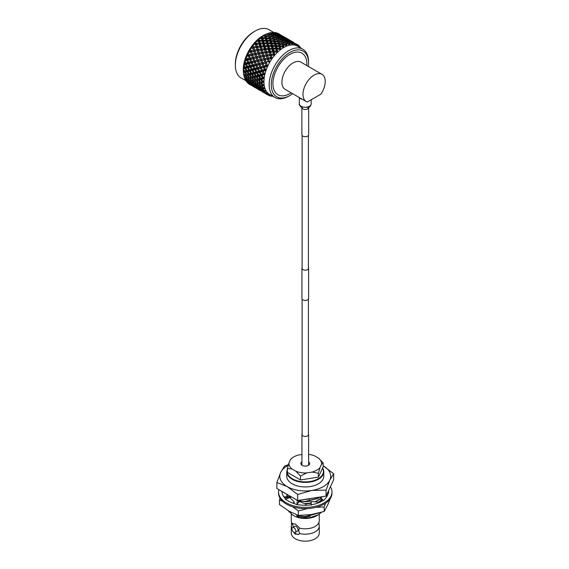 <?xml version="1.0" encoding="UTF-8"?>
<svg xmlns="http://www.w3.org/2000/svg" width="569" height="569" viewBox="0 0 569 569"><rect width="100%" height="100%" fill="white"/><g stroke="black" fill="none" stroke-linecap="round" stroke-linejoin="round"><path stroke-width="0.85" d="M308.412 267.615A3.336 1.927 180 0 1 308.597 268.248L308.597 298.483A3.336 1.927 180 0 1 307.623 299.842A3.336 1.927 180 0 1 303.988 300.261A3.336 1.927 180 0 1 301.933 298.483L301.933 268.248A3.336 1.927 180 0 1 302.118 267.615M308.597 268.248A3.336 1.927 180 0 1 307.623 269.614A3.336 1.927 180 0 1 303.988 270.026A3.336 1.927 180 0 1 301.933 268.248M308.412 433.898A3.336 1.927 180 0 1 308.597 434.524A3.336 1.927 180 0 1 307.623 435.89A3.336 1.927 180 0 1 303.988 436.302A3.336 1.927 180 0 1 301.933 434.524A3.336 1.927 180 0 1 302.118 433.898M321.634 499.995A18.521 10.697 180 0 1 318.939 502.207M315.98 507.32L324.159 506.965L325.589 503.202M280.083 498.359L279.457 500.051L279.457 504.575L288.903 511.09L298.348 515.478L311.257 514.547L324.159 511.488L327.616 505.101L330.369 498.487M279.457 500.051L282.466 501.239M292.658 506.787L298.348 510.955L298.348 515.478M298.348 510.955L307.609 508.551M324.159 506.965L324.159 511.488M294.77 503.807A18.521 10.697 180 0 1 293.704 503.352M287.694 498.38A18.521 10.697 180 0 1 287.11 497.114M278.838 489.639A26.736 15.434 0 0 0 278.533 491.972A26.736 15.434 0 0 0 295.034 506.225A26.736 15.434 0 0 0 324.166 502.882A26.736 15.434 0 0 0 331.997 491.972A26.736 15.434 0 0 0 330.404 486.723M278.533 491.972L278.533 493.181A26.736 15.434 0 0 0 295.034 507.434A26.736 15.434 0 0 0 324.166 504.091A26.736 15.434 0 0 0 331.997 493.181L331.997 491.972M306.499 505.244L305.717 504.07L299.422 501.531L296.613 504.639L301.463 505.08A23.03 13.293 0 0 0 301.662 505.101A23.03 13.293 0 0 0 311.172 504.824L315.539 503.871A23.03 13.293 0 0 0 315.724 503.814A23.03 13.293 0 0 0 321.549 501.367A23.03 13.293 0 0 0 323.128 500.364L323.469 500.635L325.696 498.11A23.03 13.293 0 0 0 325.788 498.003A23.03 13.293 0 0 0 328.263 492.697L328.811 492.804L328.356 491.139M293.625 503.444L294.351 502.107L289.841 497.541L285.368 499.283L288.981 501.367A23.03 13.293 0 0 0 296.876 504.354M294.351 502.107L292.928 503.195M281.769 491.332L282.487 493.935A23.03 13.293 0 0 0 282.516 494.048A23.03 13.293 0 0 0 285.83 499.105M311.165 505.158L311.229 501.502L319.65 502.349M311.229 501.502L310.766 502.776L311.001 504.845M322.609 496.637L320.76 497.477L320.525 498.878L322.452 500.82M320.76 497.477L323.469 500.635M326.236 495.706L327.474 495.485M327.282 493.451L328.085 493.75M327.78 492.377L328.811 492.804M284.678 497.925L287.075 497.498L287.153 496.666L283.888 496.915M287.153 496.666L286.712 494.184M308.597 461.886A4.403 2.546 180 0 1 308.384 465.35A4.403 2.546 180 0 1 302.146 465.35L302.146 465.35A4.403 2.546 180 0 1 301.933 461.886M291.933 528.551A13.997 8.08 180 0 1 291.271 526.097L291.271 533.082A13.997 8.08 0 0 0 295.368 538.8A13.997 8.08 0 0 0 310.624 540.55A13.997 8.08 0 0 0 319.259 533.082L319.259 526.097A13.997 8.08 180 0 1 299.749 533.523L298.981 534.22L295.368 534.206L293.227 531.752M291.271 526.097A13.997 8.08 180 0 1 291.534 524.518L291.534 522.299A13.997 8.08 0 0 0 292.402 523.914L292.758 523.444M292.843 523.402A6.223 3.592 60 0 0 292.402 523.8L295.368 524.042L299.749 528.153A13.997 8.08 0 0 0 318.996 522.299A13.997 8.08 0 0 0 319.259 520.727L319.259 514.22M295.261 532.392L297.466 531.119A2.774 1.6 -120 0 0 297.893 528.893A2.774 1.6 -120 0 0 296.072 526.446A2.774 1.6 -120 0 0 294.685 526.311L292.487 527.584A2.774 1.6 60 0 1 293.874 527.719A2.774 1.6 60 0 1 295.688 530.166A2.774 1.6 60 0 1 295.261 532.392A2.774 1.6 60 0 1 293.874 532.25A2.774 1.6 60 0 1 292.061 529.803A2.774 1.6 60 0 1 292.487 527.584M291.271 513.963L291.271 520.727A13.997 8.08 0 0 0 291.534 522.299M286.804 494.233L287.466 496.296L290.851 497.313L288.369 495.137M286.776 494.219L287.466 496.296M292.174 483.806A18.514 10.69 0 0 0 312.353 486.125A18.514 10.69 0 0 0 323.775 476.246L323.775 471.715A18.514 10.69 180 0 1 312.353 481.587A18.514 10.69 180 0 1 292.174 479.269A18.514 10.69 180 0 1 286.755 471.715L286.755 476.246A18.514 10.69 0 0 0 292.174 483.806M301.933 454.482L298.426 455.022A16.273 9.396 0 0 0 292.167 457.974A16.273 9.396 0 0 0 290.496 459.603L289.059 462.704A16.273 9.396 0 0 0 291.961 468.963L295.894 471.232A16.273 9.396 0 0 0 306.727 472.91L312.104 472.078A16.273 9.396 0 0 0 320.034 467.498L321.471 464.396A16.273 9.396 0 0 0 318.569 458.137L314.636 455.869A16.273 9.396 0 0 0 308.597 454.354M291.961 468.963L287.381 468.5A18.514 10.69 0 0 0 287.381 468.5L287.381 472.362L287.381 468.493L289.059 462.704M287.381 472.362L300.468 479.923L300.468 476.054A18.514 10.69 0 0 0 300.475 476.054L300.475 479.923A18.514 10.69 0 0 0 300.475 479.923L318.356 477.156L318.356 473.287A18.514 10.69 0 0 0 318.363 473.287L318.363 477.156A18.514 10.69 0 0 0 318.363 477.156L323.149 466.836L323.149 462.967A18.514 10.69 0 0 0 323.149 462.96L321.471 464.396M318.569 458.137L323.149 462.96M320.034 467.498L318.363 473.287L312.104 472.078M306.727 472.91L300.475 476.054L295.894 471.232M290.496 459.603L292.167 457.974M299.287 515.478L300.183 516.247L305.269 516.56L318.498 513.074M300.183 516.247L305.269 516.787L319.067 512.932M318.69 502.157L321.492 499.852M319.437 501.879L321.599 499.959M304.579 503.608L310.795 503.01M315.262 501.716L320.575 498.593M305.126 503.828L310.816 503.231M315.752 501.744L320.532 498.857M299.173 500.265L300.183 501.133L305.269 501.445L318.356 498.046L319.785 497.078M300.183 501.133L305.269 501.673L318.356 498.266L320.148 497.022M305.553 499.276L313.242 498.088M304.066 499.511L314.55 497.889M300.183 516.467L296.798 515.45L305.269 516.837L310.091 516.325M289.045 497.854L287.466 496.517M298.135 502.96L296.798 502.491L298.021 503.081M300.183 501.353L296.798 500.336L305.269 501.723L310.091 501.211M305.247 503.878L310.091 503.373M290.098 496.517L290.851 497.313M303.782 499.554L310.091 499.049M296.798 515.692L299.095 517.47L309.152 517.826L318.078 514.973L321.478 512.278M296.798 502.733L297.715 503.416M296.798 500.578L298.853 502.157M318.996 522.299L318.996 524.518A13.997 8.08 180 0 1 319.259 526.097M292.402 523.914L293.362 527.079M294.436 532.484A6.223 3.592 -120 0 0 299.095 534.149M299.749 533.523C298.526 531.019 298.526 529.227 299.749 528.153M333.654 473.714L329.856 480.051A25.456 14.694 0 0 0 323.263 465.855L333.654 473.714L333.654 479.717L326.051 496.111L297.658 500.5L276.875 488.501L276.875 482.498L280.673 472.441L284.479 466.103L288.426 464.638M297.658 494.497L287.267 486.637A25.456 14.694 0 0 0 311.855 490.442A25.456 14.694 0 0 0 329.856 480.051L326.051 490.101L311.855 490.442L297.658 494.497L297.658 500.5M288.22 465.328A25.456 14.694 0 0 0 280.673 472.441A25.456 14.694 0 0 0 287.267 486.637L276.875 482.498M326.051 490.101L326.051 496.111M318.078 514.973L316.784 515.72A16.295 9.403 180 0 1 295.162 516.446L299.095 517.47M288.362 510.777L292.48 514.895L295.162 516.446M290.311 511.88L290.731 512.107M288.945 511.794L290.851 512.434M302.431 99.347A6.977 4.033 180 0 1 298.889 97.299M235.346 65.207L235.346 63.998A26.387 15.235 -60 0 1 254.002 31.679L255.047 31.075A27.874 16.088 120 0 0 235.346 65.207A27.874 16.088 120 0 0 241.114 77.967L245.772 80.656M289.906 52.405A26.387 15.235 120 0 0 271.249 84.724A26.387 15.235 120 0 0 289.906 95.5L288.86 96.104A27.874 16.088 -60 0 1 274.927 97.484A27.874 16.088 -60 0 1 270.652 75.151A27.874 16.088 -60 0 1 288.86 50.591A27.874 16.088 -60 0 1 302.793 49.211A27.874 16.088 -60 0 1 308.569 61.971L308.569 63.18A26.387 15.235 120 0 0 289.906 52.405M306.236 101.545L285.161 89.376A15.733 9.083 -60 0 1 282.75 76.772A15.733 9.083 -60 0 1 293.028 62.91A15.733 9.083 -60 0 1 300.894 62.135L321.969 74.297A15.733 9.083 -60 0 1 320.93 94.12L307.274 102A15.733 9.083 -60 0 1 306.236 101.545A15.733 9.083 -60 0 1 306.236 83.38A15.733 9.083 -60 0 1 321.969 74.297M291.115 92.811A24.005 13.862 -60 0 1 289.906 93.558A24.005 13.862 -60 0 1 272.928 83.757A24.005 13.862 -60 0 1 289.906 54.354A24.005 13.862 -60 0 1 306.84 65.57M266.918 94.383A29.254 16.885 -60 0 1 266.612 94.141L269.727 94.482L267.672 94.888A29.254 16.885 -60 0 0 267.864 95.002A29.254 16.885 -60 0 0 268.063 95.115L269.727 94.482A27.874 16.088 -60 0 1 267.722 92.932A27.874 16.088 -60 0 1 266.1 90.82A27.874 16.088 -60 0 1 264.919 88.202A27.874 16.088 -60 0 1 264.201 85.144A27.874 16.088 -60 0 1 263.952 81.73A27.874 16.088 -60 0 1 264.201 78.024A27.874 16.088 -60 0 1 264.919 74.141A27.874 16.088 -60 0 1 266.1 70.158A27.874 16.088 -60 0 1 267.722 66.175A27.874 16.088 -60 0 1 269.727 62.306A27.874 16.088 -60 0 1 272.082 58.628A27.874 16.088 -60 0 1 274.713 55.236A27.874 16.088 -60 0 1 277.572 52.22A27.874 16.088 -60 0 1 280.581 49.652A27.874 16.088 -60 0 1 283.661 47.59L282.437 44.56L279.87 44.275L280.311 45.79L282.217 45.947A29.254 16.885 -60 0 1 282.765 45.634M243.767 74.909L244.122 74.845L243.767 74.909A29.254 16.885 -60 0 1 243.717 74.575L243.511 73.166A27.874 16.088 -60 0 1 243.333 71.58A27.874 16.088 -60 0 1 243.326 71.488A27.874 16.088 -60 0 1 243.326 68.017A27.874 16.088 -60 0 1 243.333 67.91A27.874 16.088 -60 0 1 243.802 64.212A27.874 16.088 -60 0 1 243.824 64.105A27.874 16.088 -60 0 1 244.755 60.264A27.874 16.088 -60 0 1 244.791 60.15A27.874 16.088 -60 0 1 246.149 56.274A27.874 16.088 -60 0 1 246.199 56.16A27.874 16.088 -60 0 1 247.963 52.334A27.874 16.088 -60 0 1 248.02 52.227A27.874 16.088 -60 0 1 250.147 48.543A27.874 16.088 -60 0 1 250.211 48.443A27.874 16.088 -60 0 1 252.643 44.994A27.874 16.088 -60 0 1 252.721 44.901A27.874 16.088 -60 0 1 255.396 41.779A27.874 16.088 -60 0 1 255.481 41.693A27.874 16.088 -60 0 1 258.333 38.969A27.874 16.088 -60 0 1 258.418 38.898A27.874 16.088 -60 0 1 261.391 36.644A27.874 16.088 -60 0 1 261.477 36.587A27.874 16.088 -60 0 1 262.978 35.648A27.874 16.088 -60 0 1 264.485 34.851A27.874 16.088 -60 0 1 264.571 34.809L267.11 33.735A29.254 16.885 -60 0 1 267.345 33.642A29.254 16.885 -60 0 1 267.665 33.514L267.786 33.856L267.665 33.514M243.717 74.575A29.254 16.885 -60 0 1 243.681 74.319L243.468 71.345A29.254 16.885 -60 0 1 243.468 70.698L243.681 67.491A29.254 16.885 -60 0 1 243.767 66.793L243.802 64.212L244.393 63.422A29.254 16.885 -60 0 1 244.57 62.697L244.755 60.264L245.595 59.247A29.254 16.885 -60 0 1 245.851 58.515L246.149 56.274L247.252 55.065A29.254 16.885 -60 0 1 247.586 54.347L247.963 52.334L249.329 50.982A29.254 16.885 -60 0 1 249.727 50.292L250.147 48.543L251.768 47.106A29.254 16.885 -60 0 1 252.223 46.459L252.643 44.994L254.507 43.521A29.254 16.885 -60 0 1 255.012 42.931L255.396 41.779L257.494 40.314A29.254 16.885 -60 0 1 258.027 39.802L258.333 38.969L260.638 37.575A29.254 16.885 -60 0 1 261.192 37.149L263.867 35.363A29.254 16.885 -60 0 1 264.151 35.2A29.254 16.885 -60 0 1 264.436 35.036L264.628 34.787M278.504 33.635L278.575 33.635A29.254 16.885 -60 0 1 278.774 33.749A29.254 16.885 -60 0 1 278.874 33.806M279.173 33.984L278.774 33.749M279.735 34.382L280.73 34.901M275.681 32.725L276.079 32.682A29.254 16.885 -60 0 1 276.534 32.803L276.726 33.18M276.079 32.682L276.705 32.974M280.268 34.716L277.75 33.237A29.254 16.885 -60 0 0 277.409 33.094L280.275 34.837M277.58 33.948L277.942 33.557M276.954 33.279L277.409 33.094M280.574 34.979L283.753 36.644M284.144 36.949L288.334 39.289M284.863 37.483L281.847 35.627L284.934 37.319M272.594 32.533L273.291 32.383A29.254 16.885 -60 0 1 273.789 32.383L274.009 32.995M273.291 32.383L273.938 32.611M277.644 34.033L275.147 32.504A29.254 16.885 -60 0 0 274.763 32.454L277.686 34.332M275.517 33.521L276.05 34.41L278.518 35.257L277.949 34.432L275.517 33.521L274.286 34.325L275.225 33.08M273.589 32.952L274.763 32.454M281.285 35.612L278.284 33.884L281.306 35.826M278.433 35.122L278.902 34.56M278.284 33.884L277.672 34.247M282.16 36.594L282.523 36.203M281.847 35.627L281.413 35.868M288.725 39.595L292.921 41.935M269.322 33.038L270.275 32.732A29.254 16.885 -60 0 1 270.808 32.625L271.086 33.457M270.275 32.732L270.944 32.91M274.756 33.998L274.222 33.073L272.274 32.426A29.254 16.885 -60 0 0 271.861 32.469L272.259 33.265L274.756 33.998L274.855 34.467M272.515 33.82L272.992 34.922L275.517 35.555L275.019 34.517L272.515 33.82L271.427 34.609L272.259 33.265M270.808 32.917L271.861 32.469M276.328 34.908L276.84 35.911L279.336 36.644L278.81 35.712L276.328 34.908L275.168 35.712L276.05 34.41M282.231 36.679L279.223 34.944L282.274 36.978M280.097 36.167L280.638 37.056L283.099 37.903L282.537 37.077L280.097 36.167L278.867 36.971L279.806 35.726M279.223 34.944L278.54 35.37M278.518 35.257L278.59 35.641M285.866 38.258L282.864 36.53L285.887 38.472M283.013 37.774L283.49 37.205M282.864 36.53L282.26 36.893M289.436 40.008L286.427 38.272L289.443 40.129M286.74 39.24L287.103 38.841M286.427 38.272L285.994 38.514M293.305 42.241L294.017 42.675M297.345 44.688L299.066 45.812A29.254 16.885 -60 0 1 299.386 46.139L299.607 47.768L298.369 45.2A29.254 16.885 -60 0 0 298.064 44.965L297.601 46.21L297.31 44.453A29.254 16.885 -60 0 0 297.118 44.339L296.926 44.233A29.254 16.885 -60 0 1 297.118 44.339M299.066 45.812L299.607 47.768L300.005 46.85A29.254 16.885 -60 0 1 300.247 47.17L300.524 47.903M267.11 33.735L267.786 33.856L268.419 35.513L269.123 34.104L271.669 34.624L271.193 33.479L269.194 33.009A29.254 16.885 -60 0 0 268.76 33.137L269.123 34.104M263.867 35.363L264.549 35.427L265.339 37.013L264.571 34.809A27.874 16.088 -60 0 1 266.029 34.161L267.345 33.642M264.756 34.737L265.552 34.446L265.894 35.57L268.461 35.89L268.02 34.538L265.993 34.225L264.571 34.809M268.461 35.89L268.269 35.136M267.843 33.521L268.76 33.137M273.241 35.534L273.703 36.75L276.25 37.27L275.773 36.124L273.241 35.534L272.224 36.302L272.992 34.922M271.669 34.624L271.861 35.242M277.096 36.466L277.58 37.568L280.097 38.194L279.607 37.163L277.096 36.466L276.008 37.255L276.84 35.911M275.517 35.555L275.666 36.096M280.908 37.554L281.42 38.557L283.917 39.289L283.39 38.358L280.908 37.554L279.749 38.358L280.638 37.056M279.336 36.644L279.443 37.113M286.812 39.325L283.803 37.582L286.854 39.624M283.099 37.903L283.17 38.287M284.678 38.813L285.218 39.702L287.679 40.548L287.117 39.723L284.678 38.813L283.447 39.617L284.386 38.372M283.803 37.582L283.12 38.016M290.446 40.904L287.445 39.169L290.474 41.117M287.601 40.42L288.07 39.851M287.445 39.169L286.84 39.531M294.017 42.654L291.015 40.918L294.024 42.767M291.321 41.886L291.684 41.487M291.015 40.918L290.581 41.16M296.926 44.233L297.601 46.21L295.745 43.685A29.254 16.885 -60 0 1 296.1 43.827M264.549 35.427L264.436 35.036M260.638 37.575L261.313 37.59L262.252 39.069L261.527 36.572M261.64 36.537L262.302 36.359L262.658 37.632L265.211 37.76L264.777 36.217L262.75 36.06L261.477 36.587M265.552 34.446A29.254 16.885 -60 0 1 265.993 34.225M265.211 37.76L266.079 39.297L265.339 37.013L265.894 35.57M273.042 38.536L272.601 37.184L270.033 36.8L270.474 38.215L273.042 38.536L273.753 40.157L271.911 35.25L269.357 34.766L269.806 36.082L272.274 36.252L272.864 37.81M269.13 38.073L268.689 36.622L266.121 36.338L266.562 37.853L269.13 38.073L269.919 39.659L269.173 37.511L269.806 36.082M269.357 34.766L268.419 35.513L268.02 34.538M273.945 37.412L274.386 38.728L276.947 39.147L276.491 37.895L273.945 37.412L272.999 38.159L273.703 36.75M272.601 37.184L272.935 37.988M277.821 38.18L278.284 39.389L280.83 39.915L280.353 38.77L277.821 38.18L276.811 38.948L277.58 37.568M276.25 37.27L276.449 37.888M281.676 39.112L282.16 40.214L284.685 40.84L284.187 39.809L281.676 39.112L280.588 39.901L281.42 38.557M280.097 38.194L280.247 38.742M283.917 39.289L284.023 39.759M285.496 40.2L286.001 41.203L288.497 41.935L287.971 41.004L285.496 40.2L284.336 41.004L285.218 39.702M291.392 41.964L288.383 40.235L291.435 42.27M289.258 41.459L289.799 42.348L291.641 42.967A29.254 16.885 -60 0 1 292.125 42.974L289.258 41.459L288.028 42.262L288.967 41.018M288.383 40.235L287.701 40.669M287.679 40.548L287.75 40.932M294.87 43.393L292.025 41.814L294.429 43.272A29.254 16.885 -60 0 1 294.87 43.393L295.247 45.25A27.874 16.088 -60 0 1 297.601 46.21L302.793 49.211M294.429 43.272L295.247 45.25L293.099 43.045A29.254 16.885 -60 0 1 293.497 43.095M292.153 43.095L292.651 42.497M292.025 41.814L291.42 42.177M261.313 37.59L261.192 37.149M257.494 40.314L258.155 40.285L259.251 41.644L258.461 38.891M258.554 38.884L259.101 38.834L259.478 40.243L262.01 40.2L261.548 38.472L258.418 38.898M262.302 36.359A29.254 16.885 -60 0 1 262.75 36.06M262.01 40.2L263.027 41.615L262.252 39.069L262.658 37.632M265.894 40.235L265.446 38.6L262.892 38.5L263.34 40.193L265.894 40.235L266.833 41.715L266.079 39.297L266.562 37.853M266.121 36.338L265.339 37.013L264.777 36.217M269.798 40.406L269.357 38.863L266.79 38.671L267.238 40.278L269.798 40.406L270.659 41.942L269.919 39.659L270.474 38.215M270.033 36.8L269.173 37.511L268.689 36.622M277.629 41.181L277.181 39.83L274.621 39.439L275.055 40.861L277.629 41.181L278.341 42.803L277.437 40.442M273.71 40.719L273.276 39.268L270.709 38.984L271.143 40.499L273.71 40.719L274.5 42.298L273.753 40.157L274.386 38.728M278.526 40.058L278.974 41.373L281.527 41.793L281.072 40.541L278.526 40.058L277.58 40.797L278.284 39.389M277.181 39.83L277.508 40.627M282.409 40.826L282.864 42.035L285.41 42.561L284.934 41.416L282.409 40.826L281.392 41.594L282.16 40.214M280.83 39.915L281.029 40.534M284.685 40.84L284.834 41.388M286.257 41.75L286.74 42.86L288.625 43.322A29.254 16.885 -60 0 1 289.144 43.216L288.768 42.455L286.257 41.75L285.169 42.54L286.001 41.203M291.641 42.967L292.608 44.908L292.125 42.974M290.076 42.846L290.19 43.059A29.254 16.885 -60 0 1 290.624 43.016L288.917 43.649L289.799 42.348M288.497 41.935L288.604 42.405M258.155 40.285L258.027 39.802M254.507 43.521L255.161 43.45L256.391 44.659L255.509 41.701M259.101 38.834A29.254 16.885 -60 0 1 259.542 38.464M258.923 43.137L258.418 41.26L255.588 41.708L256.448 43.336L258.923 43.137L260.083 44.418L259.251 41.644L259.478 40.243M262.736 42.931L262.252 41.124L259.734 41.196L260.232 43.052L262.736 42.931L263.831 44.282L263.027 41.615L263.34 40.193M262.892 38.5L262.252 39.069L261.548 38.472M266.591 42.846L266.128 41.117L263.582 41.11L264.059 42.888L266.591 42.846L267.608 44.261L266.833 41.715L267.238 40.278M266.79 38.671L266.079 39.297L265.446 38.6M270.474 42.881L270.026 41.245L267.473 41.146L267.928 42.839L270.474 42.881L271.413 44.361L270.659 41.942L271.143 40.499M270.709 38.984L269.919 39.659L269.357 38.863M274.379 43.052L273.938 41.501L271.37 41.317L271.818 42.924L274.379 43.052L275.247 44.588L274.5 42.298L275.055 40.861M274.621 39.439L273.753 40.157L273.276 39.268M282.203 43.82L281.762 42.469L279.201 42.092L279.635 43.507L282.203 43.82L282.921 45.449L282.004 43.038M278.291 43.365L277.857 41.914L275.289 41.629L275.73 43.144L278.291 43.365L279.08 44.944L278.341 42.803L278.974 41.373M283.106 42.696L283.554 44.019L285.46 44.325A29.254 16.885 -60 0 1 285.994 44.112L285.659 43.187L283.106 42.696L282.16 43.443L282.864 42.035M281.762 42.469L282.082 43.251M288.625 43.322L289.756 45.186L289.144 43.216M285.41 42.561L285.61 43.18M286.989 43.472L287.096 43.728A29.254 16.885 -60 0 1 287.551 43.593L285.972 44.24L286.74 42.86M255.161 43.45L255.012 42.931M251.768 47.106L252.394 47.007L253.753 48.045L252.743 44.915M256.029 41.807A29.254 16.885 -60 0 1 256.441 41.366M256.029 46.509L255.453 44.496L252.807 44.951L253.639 46.829L256.029 46.509L257.33 47.632L256.448 43.336M259.741 46.096L259.194 44.147L256.733 44.361L257.295 46.359L259.741 46.096L260.972 47.305L260.083 44.418L260.232 43.052M259.734 41.196L259.251 41.644L258.418 41.26M263.504 45.783L262.999 43.898L260.495 44.048L261.029 45.982L263.504 45.783L264.663 47.063L263.831 44.282L264.059 42.888M263.582 41.11L263.027 41.615L262.252 41.124M267.316 45.577L266.84 43.77L264.315 43.841L264.813 45.698L267.316 45.577L268.412 46.928L267.608 44.261L267.928 42.839M267.473 41.146L266.833 41.715L266.128 41.117M271.171 45.492L270.709 43.763L268.17 43.756L268.639 45.534L271.171 45.492L272.188 46.907L271.413 44.361L271.818 42.924M271.37 41.317L270.659 41.942L270.026 41.245M275.055 45.527L274.614 43.891L272.053 43.792L272.508 45.492L275.055 45.527L275.993 47.007L275.247 44.588L275.73 43.144M275.289 41.629L274.5 42.298L273.938 41.501M278.959 45.698L278.518 44.147L275.958 43.962L276.399 45.57L278.959 45.698L279.827 47.234L279.08 44.944L279.635 43.507M279.201 42.092L278.341 42.803L277.857 41.914M285.46 44.325L286.748 46.089L285.994 44.112L286.598 45.719M282.217 45.947L283.661 47.59L282.921 45.449L283.554 44.019M252.394 47.007L252.223 46.459M249.329 50.982L251.398 51.722L250.232 48.465M253.155 45.207A29.254 16.885 -60 0 1 253.532 44.716M253.404 50.228L252.728 48.109L250.282 48.529L251.114 50.641L253.404 50.228L254.827 51.174L253.639 46.829M256.975 49.652L256.342 47.583L253.966 47.917L254.62 50.022L256.975 49.652L258.333 50.691L257.295 46.359M256.733 44.361L255.453 44.496M260.616 49.154L260.033 47.142L257.608 47.419L258.219 49.475L260.616 49.154L261.911 50.278L261.029 45.982M260.495 44.048L259.194 44.147M264.322 48.742L263.781 46.793L261.32 47.007L261.882 49.005L264.322 48.742L265.552 49.944L264.663 47.063L264.813 45.698M264.315 43.841L263.831 44.282L262.999 43.898M268.084 48.429L267.579 46.544L265.083 46.694L265.609 48.621L268.084 48.429L269.251 49.709L268.412 46.928L268.639 45.534M268.17 43.756L267.608 44.261L266.84 43.77M271.897 48.223L271.42 46.416L268.895 46.487L269.393 48.344L271.897 48.223L272.992 49.574L272.188 46.907L272.508 45.492M272.053 43.792L271.413 44.361L270.709 43.763M275.752 48.137L275.289 46.409L272.75 46.402L273.22 48.18L275.752 48.137L276.769 49.553L275.993 47.007L276.399 45.57M275.958 43.962L275.247 44.588L274.614 43.891M278.988 48.159A29.254 16.885 -60 0 1 279.528 47.746L279.194 46.537L276.634 46.438L277.089 48.13L278.988 48.159L280.581 49.652L279.827 47.234L280.311 45.79M279.87 44.275L279.08 44.944L278.518 44.147M249.926 50.869L249.727 50.292M250.545 48.941A29.254 16.885 -60 0 1 250.886 48.408L250.189 48.536M251.107 54.204L250.324 52.014L248.077 52.348L248.938 54.681L251.107 54.204L252.636 54.958L251.114 50.641M254.507 53.514L253.774 51.352L251.498 51.779L252.266 53.963L254.507 53.514L255.986 54.368L254.62 50.022M253.966 47.917L252.728 48.109M257.992 52.874L257.316 50.755L254.983 51.139L255.694 53.287L257.992 52.874L259.407 53.82L258.219 49.475M257.608 47.419L256.342 47.583M261.555 52.298L260.929 50.228L258.546 50.563L259.208 52.668L261.555 52.298L262.914 53.337L261.882 49.005M261.32 47.007L260.033 47.142M265.197 51.8L264.613 49.788L262.188 50.065L262.8 52.12L265.197 51.8L266.491 52.924L265.609 48.621M265.083 46.694L263.781 46.793M268.902 51.388L268.362 49.439L265.901 49.652L266.463 51.651L268.902 51.388L270.133 52.59L269.251 49.709L269.393 48.344M268.895 46.487L268.412 46.928L267.579 46.544M272.665 51.075L272.16 49.19L269.663 49.339L270.19 51.267L272.665 51.075L273.831 52.355L272.992 49.574L273.22 48.18M272.75 46.402L272.188 46.907L271.42 46.416M280.638 46.957A29.254 16.885 -60 0 1 281.1 46.644L280.538 46.608L280.581 49.652L279.528 47.746M275.844 50.897A29.254 16.885 -60 0 1 276.363 50.399L276.001 49.062L273.476 49.133L273.974 50.99L275.844 50.897L277.572 52.22L276.769 49.553L277.089 48.13M276.634 46.438L275.993 47.007L275.289 46.409M247.252 55.065L247.814 54.937L247.586 54.347M251.498 51.779L248.056 52.32L248.276 52.931A29.254 16.885 -60 0 1 248.568 52.369M247.814 54.937L249.393 55.598L248.938 54.681M254.933 51.16L253.241 51.445M252.081 53.45L252.266 53.963M253.774 51.352L250.324 52.014M255.694 56.85L254.905 54.66L252.686 55.115L253.518 57.327L255.694 56.85L257.224 57.604L255.694 53.287M259.087 56.16L258.354 53.998L256.078 54.425L256.847 56.608L259.087 56.16L260.559 57.014L259.208 52.668M258.546 50.563L257.316 50.755M262.572 55.52L261.896 53.401L259.564 53.785L260.275 55.933L262.572 55.52L263.995 56.466L262.8 52.12M262.188 50.065L260.929 50.228M266.136 54.944L265.51 52.874L263.127 53.209L263.788 55.314L266.136 54.944L267.494 55.982L266.463 51.651M265.901 49.652L264.613 49.788M269.777 54.446L269.194 52.426L266.776 52.711L267.38 54.766L269.777 54.446L271.079 55.57L270.19 51.267M269.663 49.339L268.362 49.439M277.437 49.432A29.254 16.885 -60 0 1 277.892 49.041L277.331 49.048L277.572 52.22L276.363 50.399M272.857 54.098A29.254 16.885 -60 0 1 273.348 53.529L272.942 52.085L270.481 52.298L271.043 54.297L272.857 54.098L274.713 55.236L273.831 52.355L273.974 50.99M273.476 49.133L272.992 49.574L272.16 49.19M245.595 59.247L246.121 59.112L245.851 58.515M246.242 56.324L247.166 58.842L249.201 58.337L248.283 56.103L246.178 56.288M246.398 57.071A29.254 16.885 -60 0 1 246.633 56.495M246.121 59.112L247.778 59.574L247.166 58.842M252.394 57.583L251.541 55.364L249.393 55.847L250.289 58.074L252.394 57.583L253.973 58.244L253.518 57.327M249.201 58.337L250.822 58.899L250.289 58.074M249.393 55.847L248.283 56.103M252.679 55.058L251.541 55.364M256.078 54.425L246.149 56.274M259.507 53.806L257.8 54.098M256.662 56.075L256.847 56.608M258.354 53.998L254.905 54.66M260.275 59.496L259.485 57.298L257.266 57.761L258.098 59.973L260.275 59.496L261.804 60.257L260.275 55.933M263.667 58.806L262.942 56.644L260.659 57.071L261.434 59.254L263.667 58.806L265.147 59.653L263.788 55.314M263.127 53.209L261.896 53.401M267.153 58.166L266.477 56.047L264.144 56.431L264.855 58.579L267.153 58.166L268.575 59.112L267.38 54.766M266.776 52.711L265.51 52.874M274.358 52.405A29.254 16.885 -60 0 1 274.791 51.95L274.244 51.985L274.713 55.236L273.348 53.529M270.119 57.682A29.254 16.885 -60 0 1 270.552 57.056L270.09 55.52L267.707 55.854L268.369 57.96L270.119 57.682L272.082 58.628L271.043 54.297M270.481 52.298L269.194 52.426M244.393 63.422L244.876 63.287L244.57 62.697M244.819 60.357L245.844 63.031L247.728 62.526L246.662 60.286L245.125 60.684L244.777 60.293M244.954 61.267A29.254 16.885 -60 0 1 245.125 60.684M244.876 63.287L246.59 63.557L245.844 63.031M250.701 61.751L249.706 59.51L247.693 60.022L248.738 62.263L250.701 61.751L252.359 62.22L251.747 61.488L253.788 60.983L252.864 58.749L250.78 59.247L251.747 61.488M247.728 62.526L249.414 62.889L248.738 62.263M247.693 60.022L247.778 59.574L246.662 60.286M250.78 59.247L249.706 59.51M256.975 60.222L256.121 58.01L253.973 58.493L254.869 60.719L256.975 60.222L258.554 60.883L258.098 59.973M253.788 60.983L255.403 61.544L254.869 60.719M253.973 58.493L252.864 58.749M257.259 57.697L256.121 58.01M260.659 57.071L244.755 60.264M264.094 56.452L262.437 56.736M261.263 58.771L261.434 59.254M262.942 56.644L259.485 57.298M264.855 62.142L264.066 59.944L261.854 60.406L262.679 62.611L264.855 62.142L266.384 62.896L264.855 58.579M271.484 55.805A29.254 16.885 -60 0 1 271.882 55.293L271.356 55.357L272.082 58.628L270.552 57.056M267.672 61.566A29.254 16.885 -60 0 1 268.063 60.897L267.522 59.29L265.239 59.709L266.015 61.9L267.672 61.566L269.727 62.306L268.369 57.96M267.707 55.854L266.477 56.047M243.681 67.491L244.122 67.37L243.767 66.793M243.859 64.34L245.004 67.135L246.726 66.673L245.502 64.453L244.094 64.838L243.824 64.247M243.987 65.399A29.254 16.885 -60 0 1 244.094 64.838M244.122 67.37L245.872 67.448L245.004 67.135M249.457 65.933L248.312 63.7L246.455 64.197L247.65 66.417L249.457 65.933L251.178 66.203L250.424 65.677L252.309 65.172L251.242 62.931L249.307 63.436L250.424 65.677M246.726 66.673L248.461 66.843L247.65 66.417M246.455 64.197L246.59 63.557L245.502 64.453M249.307 63.436L249.414 62.889L248.312 63.7M255.282 64.397L254.286 62.156L252.28 62.668L253.319 64.909L255.282 64.397L256.939 64.866L256.327 64.133L258.369 63.628L257.444 61.395L255.36 61.893L256.327 64.133M252.309 65.172L254.002 65.542L253.319 64.909M252.28 62.668L252.359 62.22L251.242 62.931M255.36 61.893L254.286 62.156M261.555 62.867L260.709 60.655L258.554 61.132L259.457 63.365L261.555 62.867L263.134 63.529L262.679 62.611M258.369 63.628L259.99 64.19L259.457 63.365M258.554 61.132L257.444 61.395M261.847 60.35L260.709 60.655M265.239 59.709L243.802 64.212M268.682 59.098L268.881 59.546A29.254 16.885 -60 0 1 269.237 58.991L267.039 59.375M265.851 61.438L266.015 61.9M268.881 59.546L269.727 62.306L268.063 60.897M267.522 59.29L264.066 59.944M243.468 71.345L243.866 71.253L243.468 70.698M243.368 68.18L243.511 69.382L244.663 71.061L246.221 70.663L244.826 68.515L243.546 68.842L243.34 68.067M243.511 69.382A29.254 16.885 -60 0 1 243.546 68.842M243.866 71.253L244.663 71.061M248.703 70.015L247.387 67.825L245.694 68.28L247.053 70.449L250.452 70.094L249.585 69.781L251.306 69.318L250.083 67.099L248.304 67.583L249.585 69.781M246.221 70.663L247.977 70.648L247.053 70.449M245.694 68.28L245.872 67.448L244.826 68.515M248.304 67.583L248.461 66.843L247.387 67.825M254.037 68.579L252.892 66.345L251.036 66.843L252.231 69.062L254.037 68.579L255.758 68.849L255.004 68.316L256.896 67.818L255.822 65.577L253.888 66.082L255.004 68.316M251.306 69.318L253.041 69.489L252.231 69.062M251.036 66.843L251.178 66.203L250.083 67.099M253.888 66.082L254.002 65.542L252.892 66.345M259.862 67.042L258.874 64.802L256.861 65.307L257.906 67.555L259.862 67.042L261.52 67.512L260.908 66.779L262.949 66.274L262.024 64.041L259.941 64.539L260.908 66.779M256.896 67.818L258.582 68.188L257.906 67.555M256.861 65.307L256.939 64.866L255.822 65.577M259.941 64.539L258.874 64.802M265.922 64.951L265.289 63.301L263.134 63.778L264.037 66.011L265.602 65.641A29.254 16.885 -60 0 1 265.922 64.951L267.722 66.175L264.528 67.185L264.734 67.675A29.254 16.885 -60 0 1 264.976 67.071M265.602 65.641L267.722 66.175L264.571 66.836L264.037 66.011M263.134 63.778L262.024 64.041M262.949 66.274L264.571 66.836L261.441 67.953L262.487 70.2L263.938 69.823A29.254 16.885 -60 0 1 264.187 69.119L263.454 67.448M245.694 75.755L247.387 77.718L248.703 77.491L247.053 75.478L245.694 75.755L245.872 74.567L244.122 74.845L243.681 74.319M243.368 71.786L243.546 73.109L244.826 74.703L246.221 74.411L244.663 72.348L243.511 72.612L243.347 71.644M243.546 73.109A29.254 16.885 -60 0 1 243.511 72.612M246.221 74.411L244.826 74.703M248.447 73.899L246.967 71.786L245.438 72.163L246.967 74.247L250.211 73.792L249.243 73.707L250.801 73.309L249.407 71.153L247.792 71.573L249.243 73.707M247.792 75.321L249.407 77.348L250.801 77.057L249.243 74.994L247.792 75.321L247.977 74.219L246.967 74.247M245.438 72.163L245.63 71.146L244.663 72.348M247.792 71.573L247.977 70.648L246.967 71.786M253.283 72.661L251.975 70.471L250.282 70.926L251.64 73.095L255.033 72.732L254.165 72.427L255.894 71.964L254.663 69.745L252.885 70.222L254.165 72.427M250.801 73.309L252.558 73.294L251.64 73.095M250.282 70.926L250.452 70.094L249.407 71.153M252.885 70.222L253.041 69.489L251.975 70.471M258.618 71.225L257.473 68.991L255.616 69.489L256.818 71.715L258.618 71.225L260.339 71.488L259.585 70.961L261.477 70.464L260.403 68.223L258.468 68.728L259.585 70.961M255.894 71.964L257.629 72.135L256.818 71.715M255.616 69.489L255.758 68.849L254.663 69.745M258.468 68.728L258.582 68.188L257.473 68.991M263.938 69.823L266.1 70.158L264.187 69.119M261.477 70.464L263.163 70.826L262.487 70.2M261.441 67.953L261.52 67.512L260.403 68.223M244.393 77.562L244.57 78.081A29.254 16.885 -60 0 1 244.393 77.562L244.179 76.58M243.987 76.047A29.254 16.885 -60 0 0 244.094 76.488L245.502 77.981L246.726 77.818L245.004 75.883L243.987 76.047L243.859 75.058M244.876 78.053L245.424 77.903M243.859 75.03L245.474 74.624M250.282 78.401L251.975 80.364L253.283 80.129L251.64 78.124L250.282 78.401L250.452 77.213L249.407 77.348M246.726 77.818L247.359 77.683M245.673 74.596L245.004 75.883M250.026 74.809L251.555 76.893L253.027 76.545L251.555 74.432L250.026 74.809L250.211 73.792L247.977 74.219L247.053 75.478M250.801 77.057L251.555 76.893M252.373 74.219L253.824 76.346L255.381 75.954L253.987 73.799L252.373 74.219L252.558 73.294L250.211 73.792L249.243 74.994M253.027 76.545L253.824 76.346M254.862 73.572L256.221 75.741L257.864 75.307L256.555 73.117L254.862 73.572L255.033 72.732L252.558 73.294L251.555 74.432M255.381 75.954L257.145 75.94L256.221 75.741M257.465 72.875L258.746 75.072L260.474 74.603L259.244 72.391L257.465 72.875L257.629 72.135L255.033 72.732L253.987 73.799M257.864 75.307L259.613 75.378L258.746 75.072M260.197 72.135L261.399 74.354L262.736 73.998A29.254 16.885 -60 0 1 262.906 73.301L262.06 71.637L260.197 72.135L260.339 71.488L257.629 72.135L256.555 73.117M262.736 73.998L264.919 74.141L262.906 73.301M260.474 74.603L262.209 74.781L261.399 74.354M263.056 71.374L263.298 71.865A29.254 16.885 -60 0 1 263.475 71.26L263.056 71.374L263.163 70.826L260.339 71.488L259.244 72.391M245.595 80.35L245.851 80.777A29.254 16.885 -60 0 1 245.595 80.35L245.374 79.667M244.954 79.063A29.254 16.885 -60 0 0 245.125 79.447L246.662 80.812L247.728 80.805L245.844 79.013L244.954 79.063L244.819 77.932M246.121 80.798L246.491 80.663M249.457 80.691L247.65 78.821L246.455 78.963L248.312 80.784L250.004 80.549M246.455 78.963L246.59 77.619L245.844 79.013M247.728 80.805L248.184 80.663M251.306 80.471L249.585 78.522L248.304 78.728L250.083 80.627L251.946 80.329M248.304 78.728L248.461 77.462L247.65 78.821M254.862 81.047L256.555 83.01L257.864 82.775L256.221 80.77L254.862 81.047L255.033 79.852L253.006 80.186L255.381 79.703L253.824 77.64L252.373 77.967L253.987 79.994M252.373 77.967L252.558 76.865L250.452 77.213L249.585 78.522M254.606 77.455L256.135 79.539L257.608 79.191L256.135 77.078L254.606 77.455L254.791 76.438L252.558 76.865L251.64 78.124M255.381 79.703L256.135 79.539M256.96 76.865L258.404 78.991L259.962 78.6L258.568 76.445L256.96 76.865L257.145 75.94L254.791 76.438L253.824 77.64M257.608 79.191L258.404 78.991M259.436 76.218L260.801 78.387L262.024 78.067A29.254 16.885 -60 0 1 262.11 77.391L261.135 75.762L259.436 76.218L259.613 75.378L257.145 75.94L256.135 77.078M262.024 78.067L264.201 78.024L262.11 77.391M259.962 78.6L261.726 78.586L260.801 78.387M262.053 75.521L262.323 76.004A29.254 16.885 -60 0 1 262.437 75.414L262.053 75.521L262.209 74.781L259.613 75.378L258.568 76.445M247.252 82.612L247.586 82.946A29.254 16.885 -60 0 1 247.252 82.612L247.088 82.242M246.398 81.587A29.254 16.885 -60 0 0 246.633 81.893L249.201 83.294L246.398 81.587L246.242 80.329M250.701 83.437L248.738 81.73L247.693 81.708L249.706 83.359L251.071 83.309M247.693 81.708L247.778 80.236L247.166 81.673M252.309 83.451L250.424 81.659L249.307 81.716L251.242 83.458L252.771 83.309M249.307 81.716L249.414 80.307L248.738 81.73M254.037 83.337L252.231 81.467L251.036 81.609L252.892 83.43L254.585 83.195M251.036 81.609L251.178 80.265L250.424 81.659M255.894 83.11L254.165 81.168L252.885 81.374L254.663 83.273L256.527 82.974M252.885 81.374L253.041 80.108L252.231 81.467M259.436 83.686L261.135 85.656L262.11 85.485A29.254 16.885 -60 0 1 262.024 84.916L260.801 83.415L259.436 83.686L259.613 82.498L257.551 82.839L259.962 82.349L258.404 80.286L256.96 80.613L258.568 82.64M256.96 80.613L257.145 79.511L255.033 79.852L254.165 81.168M259.187 80.101L260.716 82.185L261.811 81.929A29.254 16.885 -60 0 1 261.811 81.296L260.716 79.724L259.187 80.101L259.372 79.077L257.145 79.511L256.221 80.77M261.811 81.929L263.952 81.73L261.811 81.296M259.962 82.349L260.716 82.185M261.541 79.511L261.854 79.98A29.254 16.885 -60 0 1 261.889 79.425L261.541 79.511L261.726 78.586L259.372 79.077L258.404 80.286M249.727 84.525L249.329 84.297M248.276 83.558A29.254 16.885 -60 0 0 248.568 83.785L251.107 85.222L248.212 83.074M249.926 84.646L249.528 84.411M252.394 85.656L249.393 83.92L252.586 85.57M249.393 83.92L249.4 83.216M249.101 83.28L248.938 83.792M253.788 85.94L251.747 84.319L250.78 84.205L252.864 85.77L254.066 85.827M250.78 84.205L250.808 83.401M250.545 83.43L250.289 84.12M255.282 86.083L253.319 84.376L252.28 84.354L254.286 86.004L255.652 85.955M252.28 84.354L252.359 82.882L251.747 84.319M256.896 86.097L255.004 84.304L253.888 84.361L255.822 86.104L257.352 85.955M253.888 84.361L254.002 82.953L253.319 84.376M258.618 85.983L256.818 84.112L255.616 84.248L257.473 86.075L259.165 85.841M255.616 84.248L255.758 82.91L255.004 84.304M260.474 85.755L258.746 83.814L257.465 84.02L259.244 85.919L261.107 85.62M257.465 84.02L257.629 82.761L256.818 84.112M261.889 83.707A29.254 16.885 -60 0 1 261.854 83.188L261.889 83.707L264.201 85.144L262.11 85.485L263.796 85.208M262.323 86.63L262.437 87.093A29.254 16.885 -60 0 1 262.323 86.63L264.201 85.144L262.024 84.916M261.541 83.259L261.726 82.156L259.613 82.498L258.746 83.814M251.498 85.535L250.545 84.93M254.521 87.277L253.006 86.403M255.694 87.875L252.686 86.132L255.801 87.818M252.686 86.132L252.679 85.635M256.975 88.302L253.973 86.566L257.167 88.216M253.973 86.566L253.987 85.862M253.682 85.926L253.518 86.438M258.369 88.586L256.327 86.957L255.36 86.851L257.444 88.415L258.646 88.472M255.36 86.851L255.396 86.04M255.125 86.075L254.869 86.773M259.862 88.728L257.906 87.021L256.861 86.993L258.874 88.65L260.232 88.6M256.861 86.993L256.939 85.528L256.327 86.957M261.477 88.743L259.585 86.943L258.468 87.007L260.403 88.75L261.932 88.6M258.468 87.007L258.582 85.599L257.906 87.021M262.736 88.159L261.399 86.758L260.197 86.893L262.06 88.721L262.906 88.657A29.254 16.885 -60 0 1 262.736 88.159L264.919 88.202L263.056 89.653L263.475 90.044A29.254 16.885 -60 0 1 263.298 89.646M262.906 88.657L264.919 88.202L262.437 87.093M260.197 86.893L260.339 85.556L259.585 86.943M259.101 89.923L254.983 87.462M259.08 89.93L256.071 88.003M260.659 90.82L257.266 88.778L260.382 90.464M257.266 88.778L257.259 88.28M261.555 90.948L258.554 89.212L261.754 90.862M258.554 89.212L258.568 88.508M258.262 88.572L258.098 89.077M262.949 91.232L260.908 89.603L259.941 89.497L262.024 91.061L263.227 91.118M259.941 89.497L259.976 88.686M259.713 88.721L259.457 89.418M263.938 90.948L262.487 89.667L261.441 89.639L264.187 91.36A29.254 16.885 -60 0 1 263.938 90.948L266.1 90.82L264.528 92.142L264.976 92.491A29.254 16.885 -60 0 1 264.734 92.171M264.187 91.36L266.1 90.82L263.475 90.044M261.441 89.639L261.52 88.174L260.908 89.603M260.275 90.606L259.564 90.108M263.689 92.569L262.174 91.701M264.855 93.16L261.854 91.424L264.962 93.11M261.854 91.424L261.847 90.933M265.602 93.209L263.134 91.858L265.922 93.529A29.254 16.885 -60 0 1 265.602 93.209L267.722 92.932L266.612 94.141M265.922 93.529L267.722 92.932L264.976 92.491M263.134 91.858L263.148 91.154M262.842 91.218L262.679 91.723M264.877 93.152L264.144 92.754M267.672 94.888L265.232 93.295M274.927 97.484L269.727 94.482L268.881 95.514A29.254 16.885 -60 0 0 269.237 95.663L272.082 95.45L270.552 96.069A29.254 16.885 -60 0 1 270.119 95.955L269.471 95.649M272.651 96.175L271.882 96.303A29.254 16.885 -60 0 1 271.484 96.246L272.082 95.45L270.119 95.955M261.854 79.98L263.952 81.73L261.854 83.188M268.881 95.514L268.689 94.874M271.484 96.246L271.306 95.756M299.486 46.943L300.005 46.85M297.409 45.122L298.064 44.965M295.745 43.685L295.247 45.25A27.874 16.088 -60 0 0 292.608 44.908L290.624 43.016M293.099 43.045L292.608 44.908A27.874 16.088 -60 0 0 289.756 45.186L287.551 43.593M290.19 43.059L289.756 45.186A27.874 16.088 -60 0 0 286.748 46.089L284.351 44.816L283.881 45.043A29.254 16.885 -60 0 1 284.351 44.816M287.096 43.728L286.662 45.876M283.881 45.043L283.661 47.59A27.874 16.088 -60 0 1 286.748 46.089M283.661 47.59L281.1 46.644M280.581 49.652L277.892 49.041M277.572 52.22L274.791 51.95M274.713 55.236L271.882 55.293M272.082 58.628L269.237 58.991M266.612 63.536A29.254 16.885 -60 0 1 266.918 62.946L266.434 63.052L267.722 66.175M266.427 63.003L266.918 62.946M264.734 67.675L266.1 70.158L263.475 71.26M263.298 71.865L264.919 74.141L262.437 75.414M262.323 76.004L264.201 78.024L261.889 79.425M273.646 32.383L268.988 29.695A27.874 16.088 120 0 0 255.047 31.075L254.002 31.679M288.86 96.104L289.906 95.5A26.387 15.235 120 0 0 292.637 93.693M308.37 66.445A26.387 15.235 120 0 0 308.569 63.18M264.201 78.024L261.726 78.586L260.716 79.724M264.919 74.141L262.209 74.781L261.135 75.762M266.1 70.158L263.163 70.826L262.06 71.637M264.528 67.185L243.333 71.58M243.326 68.017L265.289 63.301M271.356 55.357L270.09 55.52M274.244 51.985L272.942 52.085M277.331 49.048L276.769 49.553L276.001 49.062M280.538 46.608L279.827 47.234L279.194 46.537M283.782 44.738L282.921 45.449L282.437 44.56M292.971 42.881L291.669 43.678M295.596 43.564L294.97 43.913M266.434 94.07L266.427 93.359M266.128 93.458L266.015 93.892M264.528 92.142L264.571 90.62M264.308 91.325L264.037 92.057M263.056 89.653L263.163 88.245L262.487 89.667M262.053 86.666L262.209 85.4L261.399 86.758M263.952 81.73L261.726 82.156L260.801 83.415M250.509 48.493L250.147 48.543M308.668 134.725A3.407 1.97 180 0 1 306.57 136.539A3.407 1.97 180 0 1 302.857 136.112A3.407 1.97 180 0 1 301.862 134.725L301.862 107.562A3.407 1.97 180 0 0 302.857 108.907A3.407 1.97 180 0 0 306.527 109.34A3.407 1.97 180 0 0 308.668 107.562L308.668 134.725M322.616 467.981A18.514 10.69 180 0 1 323.775 471.715L322.63 467.946M287.381 469.645A18.144 10.477 0 0 0 292.438 478.821A18.144 10.477 0 0 0 314.742 480.343A18.144 10.477 0 0 0 322.523 468.18M308.668 107.513L307.623 107.996C309.636 107.427 310.823 106.04 311.186 103.828A5.925 3.421 180 0 1 307.53 106.986A5.925 3.421 180 0 1 301.079 106.247A5.925 3.421 180 0 1 299.344 103.828C298.889 104.525 299.628 105.713 301.542 107.392L302.395 107.761M308.412 435.157L308.412 299.116M308.412 268.881L308.412 135.479M302.118 435.157L302.118 299.116M302.118 268.881L302.118 135.479M301.933 464.759L301.933 434.524M308.597 464.759L308.597 434.524M287.381 468.899L286.755 471.715M288.334 39.268L285.332 37.54M267.693 33.607L268.348 35.328M267.864 95.002L265.239 93.487M311.186 99.746L311.186 103.828M299.344 97.79L299.344 103.828"/></g></svg>
